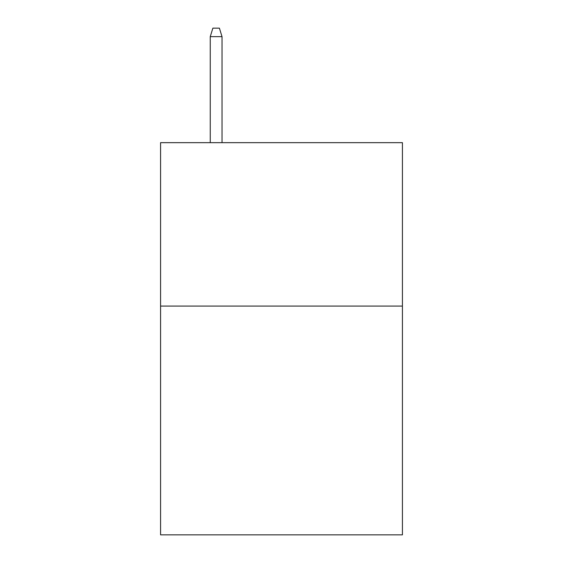 <?xml version="1.0" encoding="UTF-8"?>
<svg xmlns="http://www.w3.org/2000/svg" width="563" height="563" viewBox="0 0 563 563"><rect width="100%" height="100%" fill="white"/><g stroke="black" fill="none" stroke-linecap="round" stroke-linejoin="round"><path stroke-width="0.84" d="M402.425 306.075L402.425 534.85L160.575 534.85L160.575 142.664L402.425 142.664L402.425 306.075L160.575 306.075M222.019 142.664L222.019 36.644L210.252 36.644L210.252 142.664M210.252 36.644L212.87 28.15L219.401 28.15L222.019 36.644"/></g></svg>
